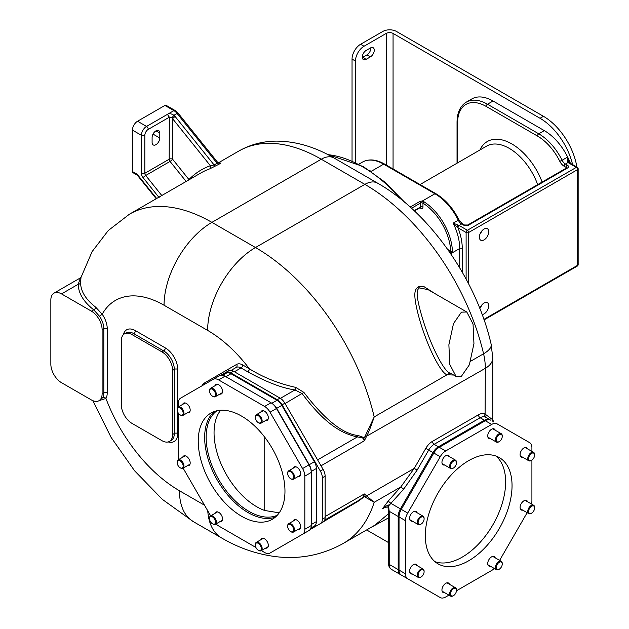 <?xml version="1.0" encoding="UTF-8"?>
<svg xmlns="http://www.w3.org/2000/svg" width="629" height="629" viewBox="0 0 629 629"><rect width="100%" height="100%" fill="white"/><g stroke="black" fill="none" stroke-linecap="round" stroke-linejoin="round"><path stroke-width="0.94" d="M311.245 524.578L316.371 521.614A9.671 5.582 -120 0 1 314.366 526.041L310.875 528.053L314.366 526.041M220.991 375.183L225.89 372.36A9.671 5.582 60 0 1 230.725 372.84L277.263 399.706A9.671 5.582 60 0 1 282.099 404.809L320.35 471.066A9.671 5.582 60 0 1 322.355 477.804L322.355 519.208A9.671 5.582 60 0 1 320.35 523.635L310.113 529.547M228.665 370.756L225.89 372.36L228.665 370.756A9.671 5.582 60 0 1 233.501 371.236L280.039 398.102A9.671 5.582 60 0 1 284.874 403.205L323.125 469.462A9.671 5.582 60 0 1 325.13 476.2L325.13 517.604A9.671 5.582 60 0 1 323.125 522.031L320.35 523.635M222.666 375.269L226.157 373.249A9.671 5.582 -120 0 1 230.992 373.728L277.004 400.296A9.671 5.582 -120 0 1 281.831 405.398L314.366 461.749A9.671 5.582 -120 0 1 316.371 468.487L316.371 521.614M218.294 162.895L238.808 151.054C250.397 144.481 263.001 141.171 276.634 141.116C295.905 141.273 315.019 146.887 333.975 157.965L377.549 183.125C429.819 212.728 476.515 279.763 491.147 344.291L492.774 357.948A25.38 14.648 180 0 1 485.344 368.311L366.66 436.18L364.309 440.811L363.389 438.956C363.884 438.232 361.872 437.564 357.335 436.943C343.741 433.955 326.569 426.36 302.172 393.66L294.977 389.917C282.185 388.148 266.413 382.102 247.661 371.763L241.025 367.934A9.671 5.582 -120 0 0 236.197 367.454L231.165 370.363L236.197 367.454A2.414 1.973 -120 0 0 236.693 364.38L204.158 383.163A12.085 6.974 -120 0 0 202.129 385.726M323.849 521.465L357.555 501.651L357.335 501.234L324.713 520.065L357.335 501.234C361.872 498.239 363.884 496.588 363.389 496.289L364.309 493.938L366.66 495.856L414.228 468.393L417.137 470.091L403.661 489.158L388.557 505.968L389.209 511.283A4.835 2.791 60 0 1 389.217 511.424L389.217 564.417A2.414 1.392 0 0 1 388.51 563.427L388.51 510.441A2.414 1.392 0 0 0 389.217 511.424M357.555 501.651C362.029 498.655 364.12 496.839 363.837 496.195L364.309 493.938L325.13 516.558M366.652 495.856L364.954 496.981L363.837 496.195A2.414 1.321 25.2 0 0 363.389 496.289M366.573 495.896L374.192 502.304L364.954 496.981M310.105 529.563L310.923 529.075M388.51 517.879L369.372 528.36M388.51 513.728L374.947 525.136L343.403 543.354A175.821 101.513 -120 0 0 374.192 502.304L400.822 486.925L388.195 501.085L382.542 508.712L384.107 507.642L387.841 506.872L388.51 510.441A2.414 1.392 0 0 1 388.51 510.402M414.212 468.401L400.822 486.925L403.661 489.158M493.804 421.965A2.414 2.414 -60 0 1 492.633 419.692L485.344 414.291A2.414 1.973 -60 0 0 485.84 417.365L485.588 417.224A10.874 6.282 120 0 0 480.147 417.758L434.136 444.326A10.874 6.282 120 0 0 428.703 450.065L417.137 470.099M492.774 357.948L492.774 416.327A25.38 14.648 180 0 1 492.232 419.346A2.414 2.374 -60 0 0 493.364 421.713M385.443 507.037L382.542 508.712C387.472 505.008 389.477 504.096 388.557 505.975L387.857 506.903M388.195 501.085L390.994 503.428L400.437 508.885A10.874 6.282 120 0 0 398.188 516.464L398.188 569.591A10.874 6.282 120 0 0 400.437 574.576L432.972 593.359A10.874 6.282 120 0 0 432.996 593.367M433.853 593.862A10.874 6.282 -60 0 1 433.829 593.847L401.294 575.063A10.874 6.282 -60 0 1 399.038 570.086L399.038 516.959A10.874 6.282 -60 0 1 401.294 509.38L433.829 453.029A10.874 6.282 -60 0 1 439.262 447.282L485.274 420.722A10.874 6.282 -60 0 1 490.714 420.18L489.857 419.692A10.874 6.282 120 0 0 484.424 420.227L438.413 446.794A10.874 6.282 120 0 0 432.972 452.534L400.437 508.885M424.025 588.194A10.874 6.282 -60 0 1 424.001 588.178L391.466 569.394A10.874 6.282 -60 0 1 389.217 564.417L398.188 569.591M400.437 574.576L391.466 569.394C389.61 568.341 388.62 566.359 388.51 563.427M492.633 419.692L493.836 421.98M485.84 417.373L485.588 417.224A2.414 1.973 -60 0 1 485.085 414.141A13.295 7.674 120 0 0 478.441 414.802L432.43 441.369A13.295 7.674 120 0 0 425.786 448.383L414.228 468.393M456.473 590.45A4.23 2.445 120 0 0 453.478 588.728A4.23 2.445 120 0 0 450.49 593.91A4.23 2.445 120 0 0 453.478 595.632A4.23 2.445 120 0 0 456.473 590.45L456.473 589.963A4.835 2.791 120 0 0 455.467 587.745A4.835 2.791 120 0 0 451.748 589.043A4.835 2.791 120 0 0 449.633 593.91A4.835 2.791 120 0 0 450.639 596.119A4.835 2.791 120 0 0 453.053 595.883A4.835 2.791 120 0 0 453.273 595.742M424.103 571.761A4.23 2.445 120 0 0 421.108 570.039A4.23 2.445 120 0 0 418.12 575.221A4.23 2.445 120 0 0 421.108 576.942A4.23 2.445 120 0 0 424.103 571.761L424.103 571.274A4.835 2.791 120 0 0 423.097 569.056A4.835 2.791 120 0 0 419.378 570.354A4.835 2.791 120 0 0 417.263 575.221A4.835 2.791 120 0 0 418.269 577.43A4.835 2.791 120 0 0 420.683 577.194A4.835 2.791 120 0 0 420.903 577.052M424.103 518.901A4.23 2.445 120 0 0 421.108 517.18A4.23 2.445 120 0 0 418.12 522.353A4.23 2.445 120 0 0 421.108 524.083A4.23 2.445 120 0 0 424.103 518.901L424.103 518.406A4.835 2.791 120 0 0 423.097 516.197A4.835 2.791 120 0 0 419.378 517.494A4.835 2.791 120 0 0 417.263 522.353A4.835 2.791 120 0 0 418.269 524.57A4.835 2.791 120 0 0 420.683 524.327A4.835 2.791 120 0 0 420.903 524.193M456.473 462.834A4.23 2.445 120 0 0 453.478 461.112A4.23 2.445 120 0 0 450.49 466.286A4.23 2.445 120 0 0 453.478 468.015A4.23 2.445 120 0 0 456.473 462.834L456.473 462.339A4.835 2.791 120 0 0 455.467 460.129A4.835 2.791 120 0 0 451.748 461.427A4.835 2.791 120 0 0 449.633 466.286A4.835 2.791 120 0 0 450.639 468.503A4.835 2.791 120 0 0 453.053 468.259A4.835 2.791 120 0 0 453.273 468.125M502.249 436.408A4.23 2.445 120 0 0 499.261 434.678A4.23 2.445 120 0 0 496.265 439.86A4.23 2.445 120 0 0 499.261 441.582A4.23 2.445 120 0 0 502.249 436.408L502.249 435.913A4.835 2.791 120 0 0 501.25 433.703A4.835 2.791 120 0 0 497.523 434.993A4.835 2.791 120 0 0 495.416 439.86A4.835 2.791 120 0 0 496.415 442.069A4.835 2.791 120 0 0 498.828 441.833A4.835 2.791 120 0 0 499.056 441.7M534.619 455.097A4.23 2.445 120 0 0 531.631 453.367A4.23 2.445 120 0 0 528.643 458.549A4.23 2.445 120 0 0 531.631 460.279A4.23 2.445 120 0 0 534.619 455.097L534.619 454.602A4.835 2.791 120 0 0 533.62 452.393A4.835 2.791 120 0 0 529.893 453.682A4.835 2.791 120 0 0 527.786 458.549A4.835 2.791 120 0 0 528.785 460.758A4.835 2.791 120 0 0 531.206 460.522A4.835 2.791 120 0 0 531.426 460.389M534.619 507.957A4.23 2.445 120 0 0 531.631 506.227A4.23 2.445 120 0 0 528.643 511.408A4.23 2.445 120 0 0 531.631 513.138A4.23 2.445 120 0 0 534.619 507.957L534.619 507.461A4.835 2.791 120 0 0 533.62 505.252A4.835 2.791 120 0 0 529.893 506.542A4.835 2.791 120 0 0 527.786 511.408A4.835 2.791 120 0 0 528.785 513.626A4.835 2.791 120 0 0 531.206 513.382A4.835 2.791 120 0 0 531.426 513.248M502.249 564.024A4.23 2.445 120 0 0 499.261 562.295A4.23 2.445 120 0 0 496.265 567.476A4.23 2.445 120 0 0 499.261 569.206A4.23 2.445 120 0 0 502.249 564.024L502.249 563.529A4.835 2.791 120 0 0 501.25 561.32A4.835 2.791 120 0 0 497.523 562.609A4.835 2.791 120 0 0 495.416 567.476A4.835 2.791 120 0 0 496.415 569.693A4.835 2.791 120 0 0 498.828 569.449A4.835 2.791 120 0 0 499.056 569.316M435.669 294.034L423.49 286.329L418.254 286.722C415.958 289.364 411.272 289.765 419.512 319.351C428.758 351.084 442.258 374.632 447.274 374.742L453.643 375.049M428.09 289.654L419.394 287.893C417.931 289.615 413.858 289.623 422.578 318.706C431.911 349.339 445.505 373.186 450.089 372.989L456.049 376.433L461.419 376.284L469.352 364.82L473.951 343.638L473.039 323.99L466.789 312L461.419 312.149L453.485 323.613L448.878 344.794L449.798 364.45L456.049 376.433M450.089 372.989L374.192 416.933C370.921 426.682 368.382 433.114 366.573 436.227L364.954 436.557L363.837 438.586C364.12 437.635 362.029 436.589 357.555 435.449C342.443 433.696 324.548 419.339 303.878 392.378L295.685 387.362C278.82 383.682 263.386 377.494 249.367 368.806A2.414 1.392 -60 0 1 247.661 371.763M377.549 183.125A25.38 14.648 120 0 0 364.859 184.376L255.492 247.527A175.821 101.513 -120 0 1 374.192 416.933L364.954 436.557M321.018 465.806L364.309 440.811L363.837 438.586L363.389 438.956M99.138 400.626L105.931 398.448A17.526 10.119 -120 0 0 107.237 392.811L107.237 328.676A17.526 10.119 -120 0 0 102.189 314.241L95.663 307.156C85.741 299.451 80.716 291.306 80.583 282.704L80.999 277.436L92.093 251.639L108.29 230.505L129.44 214.198L200.785 173.006A164.947 95.231 60 0 1 209.74 168.855L219.002 164.208C220.881 163.068 221.07 162.722 219.568 163.178A2.414 1.966 -109.8 0 1 219.529 163.202M80.583 282.704A2.414 1.973 -1.2 0 1 78.232 284.253L80.402 277.892L53.976 293.153A15.104 8.72 -120 0 0 50.847 300.064L50.847 364.199A15.104 8.72 -120 0 0 61.524 382.699L91.433 399.965A15.104 8.72 -120 0 0 98.981 400.712A15.104 8.72 -120 0 0 102.11 393.801L102.11 329.667A15.104 8.72 -120 0 0 91.433 311.166L61.524 293.9A15.104 8.72 -120 0 0 53.976 293.153M95.663 307.156A2.414 1.58 -52.5 0 1 93.737 309.838C83.531 301.747 78.358 293.216 78.232 284.253L61.524 293.9M236.693 364.38A12.085 6.974 -120 0 1 242.739 364.977L249.367 368.806A108.149 62.444 -120 0 0 207.641 330.406L164.059 305.246A97.275 56.162 -120 0 0 102.189 314.241L99.468 316.23L93.737 309.838L91.433 311.166M98.981 400.712L102.7 397.67A15.104 8.72 -120 0 0 103.824 392.811L103.824 328.676A15.104 8.72 -120 0 0 99.468 316.23M358.884 164.153L362.516 162.062A42.292 24.421 60 0 1 383.659 164.153L434.93 193.756L422.114 201.154L423.86 201.705A42.292 24.421 60 0 1 452.416 251.168A1.211 0.668 177.9 0 1 450.71 251.207L450.482 252.26A1.816 1.046 -60 0 1 450.105 252.866M452.416 251.168L452.015 252.952A3.019 1.745 -60 0 1 451.087 254.305M370.843 171.552L369.954 170.577A42.292 24.421 -120 0 0 369.026 170.105M569.017 162.526A1.816 1.046 120 0 0 568.954 162.479A1.816 1.046 120 0 0 568.946 162.471L569.103 162.565A1.816 1.046 120 0 0 568.191 162.659L567.57 162.007L567.216 157.281A42.292 24.421 60 0 1 569.709 162.919M459.705 267.82L459.705 248.51A42.292 24.421 -120 0 0 453.147 223.146L458.274 220.181A6.038 3.491 -120 0 0 461.607 223.955L459.249 225.559A1.816 1.046 -60 0 0 457.967 227.777L457.755 227.58A1.816 1.046 -60 0 1 459.036 225.441L453.147 223.146L456.874 226.778A1.816 0.881 -53.2 0 1 458.219 225.143M479.974 234.13A6.644 3.837 120 0 0 481.735 231.079M479.974 308.131A6.644 3.837 120 0 0 481.735 305.081M488.757 231.739A6.644 3.837 120 0 0 487.381 228.697A6.644 3.837 120 0 0 482.262 230.481A6.644 3.837 120 0 0 479.361 237.164A6.644 3.837 120 0 0 480.737 240.207A6.644 3.837 120 0 0 485.855 238.43A6.644 3.837 120 0 0 488.757 231.739M482.16 314.516A6.644 3.837 120 0 0 488.757 305.741A6.644 3.837 120 0 0 487.381 302.698A6.644 3.837 120 0 0 479.848 308.485M568.946 162.471A1.816 1.046 120 0 0 568.003 162.534L565.424 164.02A6.038 3.491 60 0 1 562.09 160.246L567.216 157.281L568.663 162.243A1.816 0.881 126.8 0 0 568.585 162.046A1.816 0.881 126.8 0 0 568.585 162.038A1.816 0.881 126.8 0 0 567.57 162.007M568.53 161.968L568.954 162.479M493.034 101.01L487.475 104.217A42.292 24.421 -120 0 0 466.333 102.118L471.884 98.91A42.292 24.421 60 0 1 493.034 101.01L544.297 130.612A42.292 24.421 60 0 1 570.385 163.304M572.602 164.586A48.339 27.904 -120 0 0 540.028 118.276L393.062 33.423A4.835 2.791 180 0 0 386.222 33.423L364.01 46.247A12.085 6.974 120 0 0 355.464 61.052L355.464 162.447M576.911 167.078A48.339 27.904 -120 0 0 543.448 116.302L396.474 31.45A9.671 5.582 180 0 0 382.809 31.45L360.59 44.274A12.085 6.974 -60 0 0 352.043 59.079L352.043 160.89M370.418 56.854L366.141 59.323A5.441 3.137 120 0 1 363.428 59.59A5.441 3.137 120 0 1 362.595 55.234A5.441 3.137 120 0 1 366.141 50.446L370.418 47.977A5.441 3.137 120 0 1 373.139 47.71A5.441 3.137 120 0 1 373.972 52.065A5.441 3.137 120 0 1 370.418 56.854L366.998 54.88A5.441 3.137 120 0 0 370.819 47.765M366.998 54.88L362.729 57.349A5.441 3.137 120 0 1 362.32 57.561M456.874 226.778L457.755 227.58M410.187 207.051L419.551 201.65A1.211 0.7 60 0 1 420.4 203.128A1.816 1.046 180 0 1 421.941 202.829L422.963 203.159A41.089 23.721 60 0 1 450.71 251.207L447.754 249.501M423.86 201.705A1.211 0.668 122.1 0 0 422.963 203.159L422.963 207.075A3.019 1.745 60 0 1 420.832 208.309L419.905 207.774M219.002 164.208L217.107 163.257L217.642 162.337L219.309 163.296M209.74 168.855A2.414 1.966 70.2 0 0 210.369 165.71L214.119 164.987L217.107 163.257L177.079 113.456L173.911 115.28C171.277 113.582 169.162 113.251 167.566 114.281L169.343 117.206L169.185 159.223A2.414 1.392 180 0 1 172.605 159.223L188.944 179.556A167.361 96.63 60 0 1 210.369 165.71L172.605 118.732A2.414 0.511 -38.8 0 1 175.169 116.53L173.911 115.28L171.976 117.749L169.343 117.198M189.077 179.76A2.414 1.95 44.3 0 0 188.944 179.556A2.414 0.511 141.2 0 1 188.464 180.114M161.795 195.517L145.692 175.491A2.414 1.392 60 0 1 144.835 173.29L169.185 159.223A2.414 1.392 -120 0 0 170.042 161.425A2.414 0.511 141.2 0 0 172.605 159.223L172.605 118.732L171.976 117.749M132.444 171.552L136.273 173.761A2.414 1.392 120 0 0 136.776 174.87L132.947 172.66A2.414 1.392 -60 0 1 132.444 171.552L132.444 130.117A7.249 4.183 -60 0 1 137.57 121.232L164.916 105.444A2.414 1.392 -60 0 1 166.127 105.326L175.098 110.507A2.414 1.392 120 0 0 173.887 110.625L167.479 114.329L169.185 117.285L148.255 129.377A2.414 1.392 60 0 0 146.541 126.413L167.479 114.329M152.1 142.445L152.1 137.515A5.441 3.137 -60 0 1 154.475 132.043A5.441 3.137 -60 0 1 158.665 130.588A5.441 3.137 -60 0 1 159.79 133.073L159.79 138.01A5.441 3.137 -60 0 1 157.415 143.483A5.441 3.137 -60 0 1 153.224 144.937A5.441 3.137 -60 0 1 152.1 142.445M357.555 435.449A2.414 1.148 -80 0 0 357.335 436.943L317.598 459.885M303.878 392.378L285.063 403.535M295.685 387.362A2.414 0.613 -79.3 0 1 294.977 389.917L280.408 398.33M121.342 340.761L121.342 404.895A15.104 8.72 -120 0 0 132.019 423.396L161.928 440.662A15.104 8.72 -120 0 0 169.476 441.409A15.104 8.72 -120 0 0 172.605 434.497L172.605 370.363A15.104 8.72 -120 0 0 161.928 351.863L132.019 334.597A15.104 8.72 -120 0 0 124.463 333.85A15.104 8.72 -120 0 0 121.342 340.761M213.16 379.358L219.568 375.662A10.874 6.282 60 0 1 225.009 376.197L271.87 403.252A9.671 5.582 -120 0 1 276.705 408.355L309.24 464.713A9.671 5.582 -120 0 1 311.245 471.443L311.245 525.561A10.874 6.282 60 0 1 308.988 530.546L302.58 534.241A10.874 6.282 -120 0 0 304.837 529.264L304.837 476.137A10.874 6.282 -120 0 0 302.58 468.558L270.045 412.199A10.874 6.282 -120 0 0 264.612 406.46L218.601 379.9A10.874 6.282 -120 0 0 213.16 379.358L180.625 398.141A10.874 6.282 -120 0 0 178.377 403.118L178.377 406.877M212.948 396.443L212.523 396.199A4.23 2.445 -120 0 0 215.511 394.469A4.23 2.445 -120 0 0 212.523 389.288A4.23 2.445 -120 0 0 209.528 391.018A4.23 2.445 -120 0 0 212.523 396.199L212.948 396.443A4.835 2.791 -120 0 0 215.362 396.687A4.835 2.791 -120 0 0 216.109 392.811A4.835 2.791 -120 0 0 212.948 388.549A4.835 2.791 -120 0 0 210.534 388.313A4.835 2.791 -120 0 0 209.528 390.523A4.835 2.791 -120 0 0 209.536 390.782M258.723 422.877L258.299 422.625A4.23 2.445 -120 0 0 261.287 420.903A4.23 2.445 -120 0 0 258.299 415.722A4.23 2.445 -120 0 0 255.311 417.452A4.23 2.445 -120 0 0 258.299 422.625L258.723 422.877A4.835 2.791 -120 0 0 261.145 423.113A4.835 2.791 -120 0 0 261.884 419.244A4.835 2.791 -120 0 0 258.723 414.983A4.835 2.791 -120 0 0 256.31 414.739A4.835 2.791 -120 0 0 255.311 416.956A4.835 2.791 -120 0 0 255.319 417.216M291.093 478.944L290.669 478.693A4.23 2.445 -120 0 0 293.657 476.971A4.23 2.445 -120 0 0 290.669 471.789A4.23 2.445 -120 0 0 287.681 473.519A4.23 2.445 -120 0 0 290.669 478.693L291.093 478.944A4.835 2.791 -120 0 0 293.515 479.18A4.835 2.791 -120 0 0 294.254 475.312A4.835 2.791 -120 0 0 291.093 471.05A4.835 2.791 -120 0 0 288.68 470.806A4.835 2.791 -120 0 0 287.681 473.024A4.835 2.791 -120 0 0 287.689 473.283M291.093 531.804L290.669 531.56A4.23 2.445 -120 0 0 293.657 529.83A4.23 2.445 -120 0 0 290.669 524.649A4.23 2.445 -120 0 0 287.681 526.379A4.23 2.445 -120 0 0 290.669 531.56L291.093 531.804A4.835 2.791 -120 0 0 293.515 532.04A4.835 2.791 -120 0 0 294.254 528.171A4.835 2.791 -120 0 0 291.093 523.91A4.835 2.791 -120 0 0 288.68 523.674A4.835 2.791 -120 0 0 287.681 525.883A4.835 2.791 -120 0 0 287.689 526.143M258.723 550.493L258.299 550.249A4.23 2.445 -120 0 0 261.287 548.519A4.23 2.445 -120 0 0 258.299 543.338A4.23 2.445 -120 0 0 255.311 545.068A4.23 2.445 -120 0 0 258.299 550.249L258.723 550.493A4.835 2.791 -120 0 0 261.145 550.729A4.835 2.791 -120 0 0 261.884 546.86A4.835 2.791 -120 0 0 258.723 542.599A4.835 2.791 -120 0 0 256.31 542.363A4.835 2.791 -120 0 0 255.311 544.572A4.835 2.791 -120 0 0 255.319 544.832M212.948 524.059L212.523 523.815A4.23 2.445 -120 0 0 215.511 522.086A4.23 2.445 -120 0 0 212.523 516.912A4.23 2.445 -120 0 0 209.528 518.634A4.23 2.445 -120 0 0 212.523 523.815L212.948 524.059A4.835 2.791 -120 0 0 215.362 524.303A4.835 2.791 -120 0 0 216.109 520.427A4.835 2.791 -120 0 0 212.948 516.173A4.835 2.791 -120 0 0 210.534 515.929A4.835 2.791 -120 0 0 209.528 518.147A4.835 2.791 -120 0 0 209.536 518.398M180.578 468L180.153 467.748A4.23 2.445 -120 0 0 183.141 466.026A4.23 2.445 -120 0 0 180.153 460.845A4.23 2.445 -120 0 0 177.158 462.567A4.23 2.445 -120 0 0 180.153 467.748L180.578 467.992A4.835 2.791 -120 0 0 180.578 468A4.835 2.791 -120 0 0 182.992 468.235A4.835 2.791 -120 0 0 183.731 464.359A4.835 2.791 -120 0 0 180.578 460.106A4.835 2.791 -120 0 0 178.164 459.862A4.835 2.791 -120 0 0 177.158 462.079A4.835 2.791 -120 0 0 177.166 462.339M180.578 415.132L180.153 414.888A4.23 2.445 -120 0 0 183.141 413.159A4.23 2.445 -120 0 0 180.153 407.985A4.23 2.445 -120 0 0 177.158 409.707A4.23 2.445 -120 0 0 180.153 414.888L180.578 415.132A4.835 2.791 -120 0 0 182.992 415.376A4.835 2.791 -120 0 0 183.731 411.5A4.835 2.791 -120 0 0 180.578 407.238A4.835 2.791 -120 0 0 178.164 407.002A4.835 2.791 -120 0 0 177.158 409.212A4.835 2.791 -120 0 0 177.166 409.471M302.58 534.241L276.453 549.329A10.874 6.282 60 0 1 276.438 549.337M264.612 406.46L271.02 402.764A10.874 6.282 60 0 1 276.453 408.504L308.988 464.855A10.874 6.282 60 0 1 311.245 472.434L304.837 476.137M261.357 550.611L264.612 552.49A10.874 6.282 -120 0 0 270.045 553.025L276.453 549.329L270.045 553.025M255.893 547.458L218.601 525.923A10.874 6.282 -120 0 1 216.022 523.926M210.66 515.851L183.125 468.157M178.377 413.19L178.377 456.253A10.874 6.282 -120 0 0 178.817 459.484M241.607 516.267A61.328 35.405 60 0 1 201.539 462.221A61.328 35.405 60 0 1 210.943 413.08A61.328 35.405 60 0 1 241.607 416.123A61.328 35.405 60 0 1 281.666 470.162A61.328 35.405 60 0 1 272.271 519.302A61.328 35.405 60 0 1 241.607 516.267M298.036 529.429A5.441 3.137 -120 0 0 299.585 529.233A5.441 3.137 -120 0 0 300.418 524.877A5.441 3.137 -120 0 0 296.864 520.089A5.441 3.137 -120 0 0 294.144 519.821A5.441 3.137 -120 0 0 293.2 521.064M265.666 548.118A5.441 3.137 -120 0 0 267.215 547.93A5.441 3.137 -120 0 0 267.215 541.648A5.441 3.137 -120 0 0 261.774 538.51A5.441 3.137 -120 0 0 260.831 539.753M219.883 521.693A5.441 3.137 -120 0 0 221.432 521.496A5.441 3.137 -120 0 0 222.564 519.004A5.441 3.137 -120 0 0 220.189 513.531A5.441 3.137 -120 0 0 215.999 512.077A5.441 3.137 -120 0 0 215.055 513.319M187.513 465.625A5.441 3.137 -120 0 0 189.062 465.429A5.441 3.137 -120 0 0 189.062 459.146A5.441 3.137 -120 0 0 183.629 456.009L183.629 456.009A5.441 3.137 -120 0 0 182.685 457.252M187.513 412.766A5.441 3.137 -120 0 0 189.062 412.569A5.441 3.137 -120 0 0 189.895 408.213A5.441 3.137 -120 0 0 186.341 403.417A5.441 3.137 -120 0 0 183.629 403.15A5.441 3.137 -120 0 0 182.685 404.392M219.883 394.076A5.441 3.137 -120 0 0 221.432 393.88A5.441 3.137 -120 0 0 221.432 387.598A5.441 3.137 -120 0 0 215.999 384.461A5.441 3.137 -120 0 0 215.055 385.703M265.666 420.502A5.441 3.137 -120 0 0 267.215 420.306A5.441 3.137 -120 0 0 268.339 417.821A5.441 3.137 -120 0 0 265.965 412.349A5.441 3.137 -120 0 0 261.774 410.886A5.441 3.137 -120 0 0 260.831 412.129M298.036 476.57A5.441 3.137 -120 0 0 299.585 476.373A5.441 3.137 -120 0 0 299.585 470.099A5.441 3.137 -120 0 0 294.144 466.954A5.441 3.137 -120 0 0 293.2 468.196M275.305 517.164A61.328 35.405 60 0 1 248.015 512.564A61.328 35.405 60 0 1 208.875 461.45A61.328 35.405 60 0 1 214.316 411.523M216.974 410.761A60.423 34.886 -120 0 0 206.147 437.336A60.423 34.886 60 0 0 231.393 496.926A60.423 34.886 60 0 0 277.295 515.237M264.738 437.194L264.738 510.504A60.423 34.886 60 0 1 214.049 432.768A60.423 34.886 60 0 1 220.637 410.257M279.221 512.824L264.738 510.504M527.605 448.917A5.441 3.137 120 0 0 526.662 447.675A5.441 3.137 120 0 0 521.221 450.812A5.441 3.137 120 0 0 521.221 457.094A5.441 3.137 120 0 0 522.77 457.291M531.914 451.402L531.914 447.644A10.874 6.282 120 0 0 529.657 442.667L497.122 423.883A10.874 6.282 120 0 0 491.689 424.418L445.678 450.985A10.874 6.282 120 0 0 440.237 456.725L407.702 513.075A10.874 6.282 120 0 0 405.446 520.655L405.446 573.79A10.874 6.282 120 0 0 407.702 578.766M531.914 460.098L531.914 500.778A10.874 6.282 120 0 1 531.466 504.01M527.157 512.682L499.623 560.376M456.457 590.788L491.689 570.448A10.874 6.282 120 0 0 494.26 568.443M448.925 595.136L445.678 597.007A10.874 6.282 120 0 1 440.237 597.55L433.829 593.847L440.237 597.55M425.314 535.751A61.328 35.405 -60 0 1 452.086 474.038A61.328 35.405 -60 0 1 499.34 457.605A61.328 35.405 -60 0 1 512.045 485.682A61.328 35.405 -60 0 1 485.274 547.395A61.328 35.405 -60 0 1 438.02 563.828A61.328 35.405 -60 0 1 425.314 535.751M449.452 584.27A5.441 3.137 120 0 0 448.508 583.028A5.441 3.137 120 0 0 444.318 584.49A5.441 3.137 120 0 0 441.943 589.963A5.441 3.137 120 0 0 443.075 592.447A5.441 3.137 120 0 0 444.617 592.644M417.082 565.581A5.441 3.137 120 0 0 416.139 564.339A5.441 3.137 120 0 0 410.698 567.484A5.441 3.137 120 0 0 410.698 573.758A5.441 3.137 120 0 0 412.247 573.955M417.082 512.721A5.441 3.137 120 0 0 416.139 511.479A5.441 3.137 120 0 0 413.418 511.747A5.441 3.137 120 0 0 409.864 516.543A5.441 3.137 120 0 0 410.698 520.898A5.441 3.137 120 0 0 412.247 521.095M449.452 456.654A5.441 3.137 120 0 0 448.508 455.412A5.441 3.137 120 0 0 443.075 458.549A5.441 3.137 120 0 0 443.075 464.831L443.075 464.831A5.441 3.137 120 0 0 444.617 465.028M495.235 430.228A5.441 3.137 120 0 0 494.292 428.986A5.441 3.137 120 0 0 490.101 430.44A5.441 3.137 120 0 0 487.727 435.913A5.441 3.137 120 0 0 488.851 438.405A5.441 3.137 120 0 0 490.4 438.594M527.605 501.777A5.441 3.137 120 0 0 526.662 500.535A5.441 3.137 120 0 0 523.941 500.802A5.441 3.137 120 0 0 520.387 505.598A5.441 3.137 120 0 0 521.221 509.954A5.441 3.137 120 0 0 522.77 510.15M495.235 557.844A5.441 3.137 120 0 0 494.292 556.602L494.292 556.602A5.441 3.137 120 0 0 488.851 559.739A5.441 3.137 120 0 0 488.851 566.021L488.851 566.021A5.441 3.137 120 0 0 490.4 566.218M495.974 456.049A61.328 35.405 -60 0 1 505.637 481.979A61.328 35.405 -60 0 1 480.941 541.435A61.328 35.405 -60 0 1 434.977 561.689M325.13 517.604L322.355 519.208M325.13 476.2L322.355 477.804M323.125 469.462L320.35 471.066M284.874 403.205L282.099 404.809M280.039 398.102L277.263 399.706M233.501 371.236L230.725 372.84M491.147 344.291A25.38 9.632 166.9 0 1 483.567 353.789A55.588 32.095 60 0 1 485.344 368.311L485.085 414.141M234.405 371.755L241.025 367.934A2.414 1.392 -60 0 0 242.739 364.977M357.335 501.234L324.713 520.065M207.759 510.827A67.673 39.069 120 0 0 221.652 537.992C239.224 548.291 257.811 554.574 277.42 556.838C300.788 559.346 322.779 554.849 343.403 543.354M102.7 397.67A2.414 1.871 29.9 0 1 105.931 398.448A119.03 68.718 -120 0 0 179.446 490.738L204.519 505.213M177.732 407.356L177.732 369.38A17.526 10.119 -120 0 0 165.341 347.916L135.439 330.65A17.526 10.119 -120 0 0 123.386 334.691M168.21 441.928A17.526 10.119 -120 0 0 177.732 433.507L177.732 412.074M179.446 490.738A67.673 39.069 120 0 0 193.457 521.716L221.652 537.992M425.786 448.383L432.972 452.534M432.43 441.369A2.414 1.392 -120 0 0 434.136 444.326L438.413 446.794M478.441 414.802A2.414 1.392 -120 0 0 480.147 417.758L484.424 420.227M398.188 516.464L389.209 511.283A2.414 1.344 178.2 0 1 388.502 510.371M423.985 588.17A2.414 1.973 -60 0 0 424.001 588.178L391.466 569.394M238.808 151.054A164.947 95.231 60 0 1 321.285 159.223L364.859 184.376A175.821 101.513 60 0 1 483.567 353.789L470.602 361.266M418.254 286.722L419.394 287.893M207.641 330.406A67.673 39.069 -60 0 1 255.492 247.527L211.91 222.367A164.947 95.231 -120 0 0 129.44 214.198M164.059 305.246A67.673 39.069 -60 0 1 211.91 222.367L321.285 159.223A25.38 14.648 120 0 1 333.975 157.965M107.237 328.676A2.414 1.392 0 0 0 103.824 328.676L102.11 329.667M107.237 392.811A2.414 1.392 0 0 0 103.824 392.811L102.11 393.801M401.459 199.621A126.885 73.255 -120 0 0 362.296 166.622A126.885 73.255 -120 0 0 327.992 154.687M420.526 207.523A1.816 1.046 -60 0 1 420.832 208.309M462.268 272.184L462.268 248.51A1.816 1.046 0 0 0 459.705 248.51L452.015 252.952L450.482 252.26M362.516 162.062C368.924 158.673 376.276 159.341 384.563 164.067L435.834 193.661A1.816 1.046 120 0 0 434.93 193.756A42.292 24.421 60 0 1 458.274 220.181L458.895 219.725L462.512 223.869A1.816 1.046 120 0 0 461.607 223.955L463.549 225.08A3.625 2.091 0 0 0 468.684 225.08L567.374 168.1A3.625 2.091 0 0 0 567.374 165.144L565.424 164.02A1.816 1.046 -60 0 0 564.142 166.237A7.855 4.537 60 0 1 559.81 161.331A40.484 23.375 -120 0 0 537.465 136.037A1.816 1.046 -60 0 1 538.746 133.812L487.475 104.217A1.816 1.046 -60 0 0 486.193 106.435A40.484 23.375 -120 0 0 457.574 122.962L457.574 162.887M384.563 164.067A1.816 1.046 120 0 0 383.659 164.153L371.031 171.442M419.551 201.65A3.019 1.745 180 0 1 422.114 201.154L421.941 202.829M483.905 319.39L577.626 265.289L577.626 169.578L468.684 232.478A1.816 1.046 180 0 1 466.113 232.478L466.113 279.087M462.268 248.51A44.109 25.467 -120 0 0 457.967 227.777L466.113 232.478A1.816 1.046 -60 0 1 467.402 230.261L459.249 225.559M568.191 162.659L576.345 167.361L467.402 230.261A1.816 1.046 -120 0 1 468.684 232.478L468.684 283.954M462.512 223.869L464.461 224.993A1.816 1.046 120 0 0 463.549 225.08M464.461 224.993L467.772 224.993A1.816 1.046 60 0 1 468.684 225.08M467.772 224.993L566.462 168.014A1.816 1.046 60 0 1 567.374 168.1M578.153 264.55A1.816 1.046 0 0 1 577.626 265.289A1.816 1.046 60 0 1 577.249 266.114A1.816 1.816 0 0 0 578.153 264.55L578.153 168.839A1.816 1.046 180 0 1 577.626 169.578A1.816 1.046 -120 0 0 576.345 167.361A1.816 1.046 120 0 1 577.249 167.275L569.103 162.565M544.297 130.612L538.746 133.812A42.292 24.421 -120 0 1 562.09 160.246L559.81 161.331M393.062 168.965L393.062 33.423M537.465 136.037L486.193 106.435M566.595 167.927A1.816 1.046 0 0 0 566.092 167.361L564.142 166.237M567.374 165.144A1.816 1.046 -60 0 0 566.092 167.361L566.092 168.226M479.927 149.977A48.944 28.258 60 0 1 509.993 142.925A48.944 28.258 60 0 1 542.127 182.064M537.669 184.635A45.312 26.166 -120 0 0 486.61 146.125L420.054 184.549M457.574 122.962A1.816 1.046 180 0 1 457.039 122.223L457.039 163.194M540.028 118.276L543.448 116.302M355.464 61.052L352.043 59.079M364.01 46.247L360.59 44.274M386.222 165.018L386.222 33.423M366.141 59.323L362.729 57.349M414.149 210.684L420.4 207.075A1.816 1.046 180 0 1 422.963 207.075M414.417 210.935L420.148 207.625A1.211 0.7 60 0 0 420.4 207.075L420.4 203.128L411.523 208.254M216.006 165.938A2.414 1.392 60 0 1 214.119 164.987L175.169 116.53M159.208 197.703L143.129 177.692A2.414 0.511 -38.8 0 1 145.692 175.491L170.042 161.425L186.145 181.459M136.273 173.761A4.835 2.791 60 0 1 137.987 175.279L156.645 198.489M137.987 175.279A2.414 0.511 141.2 0 0 137.806 175.805L156.236 198.725M132.444 130.117L141.415 135.29A2.414 1.392 0 0 0 144.835 135.29A4.835 2.791 -60 0 1 148.255 129.377M143.129 177.692A4.835 2.791 60 0 1 141.415 173.29L141.415 135.29A7.249 4.183 -60 0 1 146.541 126.413L137.57 121.232M164.916 105.444L173.887 110.625A9.018 5.205 60 0 1 177.079 113.456A2.414 0.511 141.2 0 1 178.109 113.157L217.642 162.337M141.415 173.29A2.414 1.392 0 0 0 144.835 173.29L144.835 135.29M153.02 134.103L159.79 138.01M155.945 130.856L159.79 133.073M204.158 383.163A2.414 1.973 -120 0 1 204.535 384.335M135.439 330.65A2.414 1.392 -60 0 1 133.725 333.614A15.104 8.72 -120 0 0 126.177 332.867L124.463 333.85M165.341 347.916A2.414 1.392 -60 0 1 163.634 350.88L133.725 333.614L132.019 334.597M177.732 369.38A2.414 1.392 0 0 0 174.312 369.38A15.104 8.72 -120 0 0 163.634 350.88L161.928 351.863M177.732 433.507A2.414 1.392 0 0 0 174.312 433.507L174.312 369.38L172.605 370.363M169.476 441.409L171.19 440.426A15.104 8.72 -120 0 0 174.312 433.507L172.605 434.497M230.992 373.728L225.858 376.692M277.004 400.296L271.87 403.252M281.831 405.398L276.705 408.355M314.366 461.749L309.24 464.713M316.371 468.487L311.245 471.443M225.009 376.197L218.601 379.9M276.453 408.504L270.045 412.199M308.988 464.855L302.58 468.558M311.245 525.561L304.837 529.264M485.274 420.722L491.689 424.418M439.262 447.282L445.678 450.985M433.829 453.029L440.237 456.725M401.294 509.38L407.702 513.075M399.038 516.959L405.446 520.655M399.038 570.086L405.446 573.79M366.628 529.94L388.51 542.568M432.972 593.359L424.001 588.178M492.656 419.834L492.774 416.327M489.857 419.692L485.588 417.224M450.639 596.119L442.132 591.205M455.467 587.745L446.96 582.831M453.478 595.632L453.053 595.883M418.269 577.43L409.754 572.516M423.097 569.056L414.59 564.142M421.108 576.942L420.683 577.194M418.269 524.57L409.754 519.656M423.097 516.197L414.59 511.283M421.108 524.083L420.683 524.327M450.639 468.503L442.132 463.589M455.467 460.129L446.96 455.215M453.478 468.015L453.053 468.259M496.415 442.069L487.907 437.163M501.25 433.703L492.743 428.789M499.261 441.582L498.828 441.833M528.785 460.758L520.277 455.852M533.62 452.393L525.113 447.478M531.631 460.279L531.206 460.522M528.785 513.626L520.277 508.712M533.62 505.252L525.113 500.338M531.631 513.138L531.206 513.382M496.415 569.693L487.907 564.779M501.25 561.32L492.743 556.406M499.261 569.206L498.828 569.449M466.789 312L428.034 289.631M81.07 277.247L80.402 277.892M193.457 521.716L162.321 499.355L134.567 470.767L111.058 437.328L92.801 400.649M404.777 202.349L384.633 181.899L363.208 166.528L327.489 154.427M484.086 319.902L577.249 266.114M578.153 168.839A1.816 1.816 0 0 0 577.249 167.275M466.333 102.118C460.192 105.979 457.102 112.677 457.039 122.223M435.834 193.661C445.253 199.338 452.935 208.026 458.895 219.725M136.776 174.87L137.806 175.805M175.098 110.507L178.109 113.157M215.362 396.687L222.375 392.638M210.534 388.313L217.548 384.264M209.528 391.018L209.528 390.523M261.145 423.113L268.158 419.063M256.31 414.739L263.323 410.69M255.311 417.452L255.311 416.956M293.515 479.18L300.528 475.131M288.68 470.806L295.693 466.757M287.681 473.519L287.681 473.024M293.515 532.04L300.528 527.99M288.68 523.674L295.693 519.625M287.681 526.379L287.681 525.883M261.145 550.729L268.158 546.68M256.31 542.363L263.323 538.314M255.311 545.068L255.311 544.572M215.362 524.303L222.375 520.254M210.534 515.929L217.548 511.88M209.528 518.634L209.528 518.147M182.992 468.235L190.005 464.186M178.164 459.862L185.17 455.813M177.158 462.567L177.158 462.079M182.992 415.376L190.005 411.327M178.164 407.002L185.17 402.953M177.158 409.707L177.158 409.212"/></g></svg>
